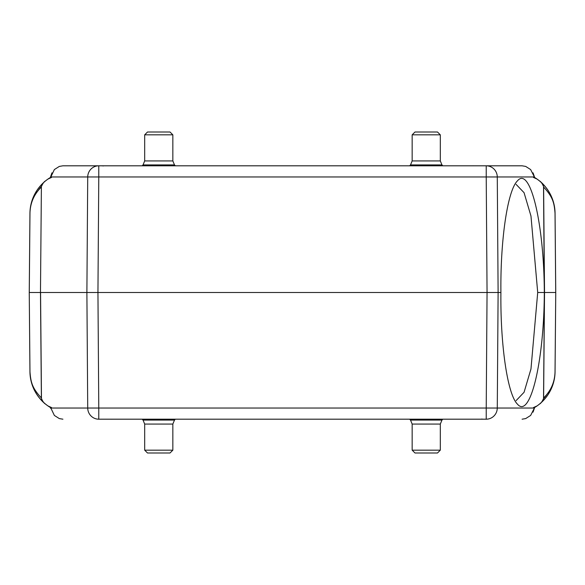 <?xml version="1.0" encoding="UTF-8"?>
<svg xmlns="http://www.w3.org/2000/svg" width="585" height="585" viewBox="0 0 585 585"><rect width="100%" height="100%" fill="white"/><g stroke="black" fill="none" stroke-linecap="round" stroke-linejoin="round"><path stroke-width="0.88" d="M170.023 132.013L147.5 132.013L170.023 132.013L172.838 134.835L172.838 160.934L174.491 164.919L175.376 165.804M174.491 164.919L143.04 164.919L142.155 165.804M437.5 132.013L414.977 132.013L437.5 132.013L440.315 134.835L440.315 160.934L441.96 164.919L442.845 165.804M441.96 164.919L410.509 164.919L409.624 165.804M437.5 452.987L414.977 452.987L437.5 452.987L440.315 450.165L412.162 450.165L414.977 452.987M440.315 424.066L441.96 420.081L410.509 420.081L412.162 424.066L440.315 424.066L440.315 450.165M410.509 420.081L409.624 419.196M170.023 452.987L147.5 452.987L170.023 452.987L172.838 450.165L144.685 450.165L147.5 452.987M172.838 424.066L174.491 420.081L143.04 420.081L144.685 424.066L172.838 424.066L172.838 450.165M143.04 420.081L142.155 419.196M536.986 405.975L534.522 407.57A42.23 42.23 0 0 0 555.055 371.702L555.75 292.5L555.033 371.702C554.777 382.02 550.975 390.765 543.611 397.946L543.531 398.531C542.244 401.529 540.898 403.379 539.487 404.089L537.11 405.888L533.44 407.584M51.56 407.584L47.89 405.888L50.478 407.57A42.23 42.23 0 0 1 29.945 371.702L29.25 292.5L40.475 292.5L41.389 397.946C32.35 388.213 30.793 382.619 29.967 371.702L29.25 292.5L29.945 213.298A42.23 42.23 0 0 1 50.478 177.43L47.89 179.112L51.56 177.416M533.44 177.416L537.11 179.112L534.522 177.43A42.23 42.23 0 0 1 555.055 213.298L555.75 292.5L544.445 292.5L543.531 398.531M516.102 184.385L524.058 192.684L530.975 216.04L537.71 292.5L530.968 368.989L524.065 392.272L516.102 400.615M48.014 405.975L45.513 404.089C44.102 403.372 42.756 401.515 41.469 398.531L40.555 292.5L500.906 292.5C500.299 239.674 507.597 190.381 517.433 180.875C530.171 165.548 544.094 223.36 544.313 292.5L543.531 186.469C542.244 183.485 540.898 181.628 539.487 180.911C549.512 189.445 554.704 200.245 555.055 213.298L555.033 213.298C554.207 202.381 552.649 196.787 543.611 187.054L543.531 186.469M522.091 165.804L486.223 165.804L522.091 165.804L525.681 166.418L530.632 169.555L534.39 176.962A1.689 1.068 -9.7 0 0 534.397 176.699L534.558 177.613M51.963 172.838L50.602 176.699A1.689 1.068 9.7 0 0 50.61 176.962L98.777 176.962L97.944 292.5L98.777 408.037L87.721 408.037A11.261 11.056 90 0 0 98.777 419.196L486.223 419.196A11.261 11.056 -90 0 0 497.279 408.037L486.223 408.037L486.223 419.196M110.653 419.196L111.969 419.218M482.574 419.218L481.799 419.014M533.037 412.162L534.397 408.301A1.689 1.068 -170.3 0 0 534.39 408.037L530.632 415.445L525.681 418.582L522.091 419.196M555.055 371.702L555.055 371.702C554.704 384.754 549.512 395.555 539.487 404.089M537.71 292.5L544.313 292.5C544.094 361.64 530.171 419.452 517.433 404.125C507.597 394.619 500.299 345.325 500.906 292.5M496.453 292.5L498.113 292.5L497.279 408.037L534.39 408.037L534.529 407.24M536.986 179.025L539.487 180.911C542.675 183.302 545.856 186.973 549.037 191.924L552.452 199.061M41.389 187.054L40.475 292.5L41.389 187.054C34.025 194.235 30.223 202.98 29.967 213.298L29.945 213.298C30.296 200.245 35.488 189.445 45.513 180.911L48.014 179.025M41.469 186.469C42.756 183.471 44.102 181.621 45.513 180.911M41.469 398.531L41.389 397.946M32.548 385.939L35.963 393.076C39.144 398.027 42.325 401.698 45.513 404.089C35.488 395.555 30.296 384.754 29.945 371.702L29.967 371.702M50.471 177.76L54.368 169.555L59.319 166.418L62.909 165.804L98.777 165.804L62.909 165.804M474.347 165.804L473.031 165.782M102.426 165.782L103.201 165.986M486.223 165.804L486.223 176.962L497.279 176.962A11.261 11.056 -90 0 0 486.223 165.804L98.777 165.804A11.261 11.056 90 0 0 87.721 176.962L86.887 292.5L87.721 408.037L50.61 408.037A1.689 1.068 170.3 0 0 50.602 408.301L50.442 407.387M62.909 419.196L59.319 418.582L54.368 415.445L50.471 407.24M147.5 132.013L144.685 134.835L172.838 134.835M172.838 160.934L144.685 160.934L144.685 134.835M414.977 132.013L412.162 134.835L440.315 134.835M440.315 160.934L412.162 160.934L412.162 134.835M546.602 394.765A41.104 41.104 0 0 1 543.494 398.707M38.398 190.235A41.104 41.104 0 0 1 41.506 186.293M98.777 419.196L98.777 408.037L486.223 408.037L487.056 292.5L486.223 176.962L98.777 176.962L98.777 165.804M498.113 292.5L497.279 176.962L534.39 176.962L534.529 177.76M555.033 213.298L555.728 292.5M543.611 397.946L544.525 292.5L543.611 187.054M29.272 292.5L29.967 213.298M143.04 164.919L144.685 160.934M410.509 164.919L412.162 160.934M412.162 424.066L412.162 450.165M441.96 420.081L442.845 419.196M144.685 424.066L144.685 450.165M174.491 420.081L175.376 419.196M533.037 172.838L534.397 176.699M534.397 408.301L534.558 407.387M50.602 176.699L50.442 177.613"/></g></svg>

